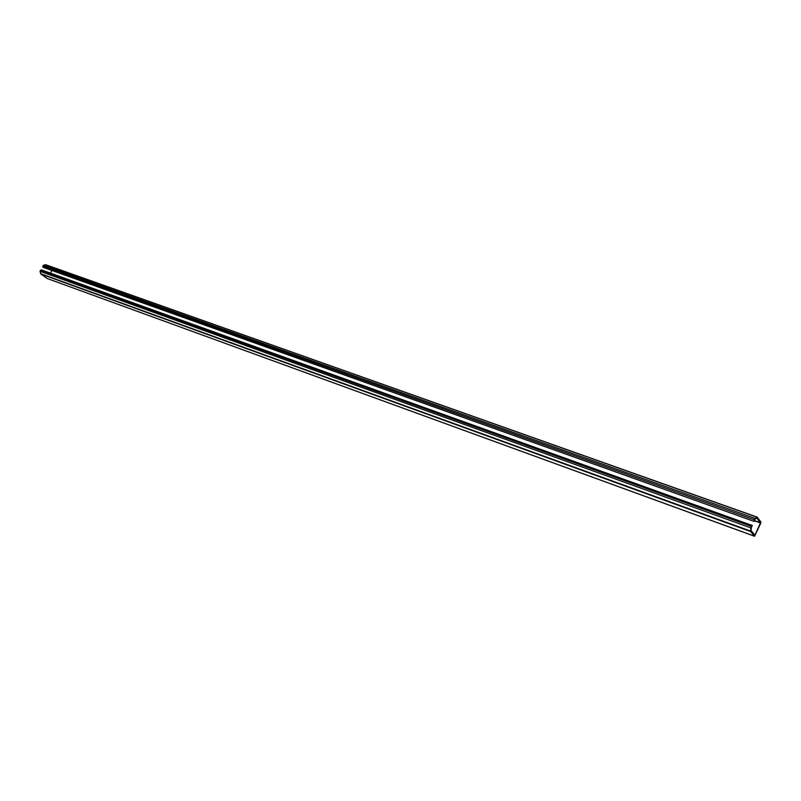 <?xml version="1.0" encoding="UTF-8"?>
<svg xmlns="http://www.w3.org/2000/svg" width="801" height="801" viewBox="0 0 801 801"><rect width="100%" height="100%" fill="white"/><g stroke="black" fill="none" stroke-linecap="round" stroke-linejoin="round"><path stroke-width="1.2" d="M45.997 264.841L43.254 265.361L42.934 267.264L42.894 266.132L754.442 519.799L754.172 521.401L42.934 267.264L754.172 521.401L754.983 519.258L756.785 517.997L760.489 522.743L754.672 520.66L760.489 522.743L754.632 520.89L760.459 522.973L754.953 535.288L751.098 530.673L751.338 527.368L752.319 525.516L750.897 527.719L750.687 531.484L754.542 536.239L760.94 522.442L757.125 517.106L45.887 264.781L756.895 517.146L755.133 518.397L43.484 265.251L42.894 266.132L754.442 519.799L755.133 518.397L43.484 265.251L45.607 264.761L757.105 517.096L760.87 521.892L760.7 523.273L754.552 536.239L47.249 278.528L754.552 536.239M50.413 273.111L51.895 270.468L50.413 273.111M756.975 517.106L754.812 518.778L754.172 521.401L754.983 519.258L756.775 517.997L760.499 522.833L754.872 535.348L751.108 530.703L751.328 527.428L752.319 525.516L41.452 269.887L40.06 271.028L40.671 273.872L47.359 278.578M40.07 271.309L750.877 527.909L751.488 526.407L40.521 270.337L40.591 273.662L47.249 278.528L754.482 536.189L750.727 531.564L40.821 274.032L750.647 531.103L40.591 273.662L750.647 531.103L750.877 527.909L40.07 271.309M751.488 526.407L752.319 525.516L41.452 269.887L40.521 270.337L751.488 526.407M45.887 264.781L757.105 517.096"/></g></svg>
